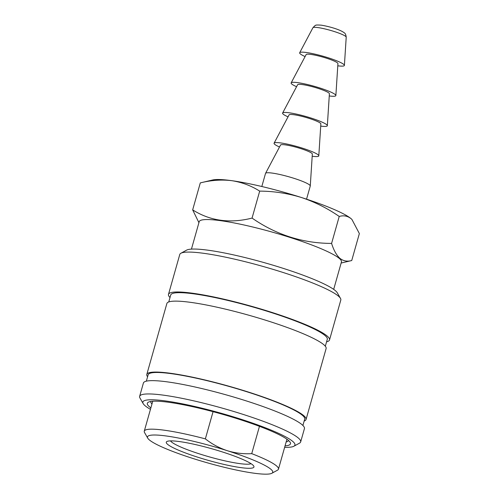 <?xml version="1.0" encoding="UTF-8"?>
<svg xmlns="http://www.w3.org/2000/svg" width="499" height="499" viewBox="0 0 499 499"><rect width="100%" height="100%" fill="white"/><g stroke="black" fill="none" stroke-linecap="round" stroke-linejoin="round"><path stroke-width="0.75" d="M333.688 289.37L341.453 261.919A73.914 9.849 -164.2 0 0 339.364 258.463A73.914 9.849 -164.2 0 0 262.936 229.571A73.914 9.849 -164.2 0 0 199.207 221.668L191.441 249.12M351.851 219.373L351.92 219.441A74.382 9.911 -164.2 0 0 351.851 219.373A74.382 9.911 -164.2 0 0 351.084 218.668A74.382 9.911 -164.2 0 0 301.253 197.448A74.382 9.911 -164.2 0 0 231.786 180.675C241.865 182.241 251.165 185.722 259.692 191.117C273.826 191.192 287.68 193.306 301.253 197.448C314.763 201.933 327.419 208.27 339.226 216.447C343.624 215.181 347.578 215.924 351.084 218.668L351.92 219.441L359.361 233.563L351.733 260.534C347.279 261.794 343.324 261.052 339.869 258.314C336.469 255.189 333.712 250.23 331.592 243.418C302.793 243.319 276.284 234.873 252.057 218.088C229.952 223.677 210.154 220.938 192.664 209.873L198.926 222.679M337.786 65.806A23.241 3.1 -164.2 0 0 344.397 65.388A23.241 3.1 -164.2 0 0 343.724 64.39A23.241 3.1 -164.2 0 0 320.009 55.389A23.241 3.1 -164.2 0 0 299.681 52.738A23.241 3.1 -164.2 0 0 300.311 53.904A23.241 3.1 -164.2 0 0 305.095 56.555M329.253 95.951A23.241 3.1 -164.2 0 0 335.864 95.534L337.929 63.585A16.523 2.202 -164.2 0 0 337.449 62.874A16.523 2.202 -164.2 0 0 320.589 56.474A16.523 2.202 -164.2 0 0 306.137 54.591L291.154 82.884A23.241 3.1 -164.2 0 0 291.778 84.05A23.241 3.1 -164.2 0 0 296.568 86.701M335.864 95.534A23.241 3.1 -164.2 0 0 335.191 94.536A23.241 3.1 -164.2 0 0 311.476 85.535A23.241 3.1 -164.2 0 0 291.154 82.884M320.72 126.097A23.241 3.1 -164.2 0 0 327.338 125.679L329.396 93.731A16.523 2.202 -164.2 0 0 328.916 93.02A16.523 2.202 -164.2 0 0 312.056 86.62A16.523 2.202 -164.2 0 0 297.61 84.736L282.621 113.03A23.241 3.1 -164.2 0 0 283.245 114.196A23.241 3.1 -164.2 0 0 288.035 116.847M327.338 125.679A23.241 3.1 -164.2 0 0 326.664 124.681A23.241 3.1 -164.2 0 0 302.949 115.681A23.241 3.1 -164.2 0 0 282.621 113.03M312.193 156.243A23.241 3.1 -164.2 0 0 318.805 155.825L320.863 123.877A16.523 2.202 -164.2 0 0 320.389 123.166A16.523 2.202 -164.2 0 0 303.529 116.766A16.523 2.202 -164.2 0 0 289.077 114.882L274.094 143.176A23.241 3.1 -164.2 0 0 274.718 144.342A23.241 3.1 -164.2 0 0 279.509 146.993M318.805 155.825A23.241 3.1 -164.2 0 0 318.131 154.827A23.241 3.1 -164.2 0 0 294.416 145.827A23.241 3.1 -164.2 0 0 274.094 143.176M306.548 199.17L310.259 186.058A23.241 3.1 -164.2 0 0 310.272 185.971L312.337 154.023A16.523 2.202 -164.2 0 0 311.856 153.312A16.523 2.202 -164.2 0 0 294.996 146.912A16.523 2.202 -164.2 0 0 280.55 145.028L265.562 173.321A23.241 3.1 -164.2 0 0 265.53 173.403L261.819 186.507M310.272 185.971A23.241 3.1 -164.2 0 0 309.605 184.973A23.241 3.1 -164.2 0 0 285.883 175.972A23.241 3.1 -164.2 0 0 265.562 173.321M150.86 407.889A74.382 9.911 15.8 0 1 148.34 402.206A74.382 9.911 15.8 0 1 255.719 424.948A74.382 9.911 15.8 0 1 290.181 442.345A74.382 9.911 15.8 0 1 285.054 445.863M288.516 440.461A71.588 9.537 15.8 0 1 286.158 441.964M326.577 341.821A83.676 11.153 -164.2 0 0 329.521 339.944L340.811 300.042A83.676 11.153 -164.2 0 0 340.486 298.396L337.287 292.788A79.029 10.529 -164.2 0 0 300.672 274.307A79.029 10.529 -164.2 0 0 186.582 250.142L180.919 253.243A83.676 11.153 -164.2 0 0 179.777 254.478L168.487 294.379A83.676 11.153 -164.2 0 0 170.016 297.523M340.486 298.396A83.676 11.153 -164.2 0 0 301.72 278.829A83.676 11.153 -164.2 0 0 180.919 253.243M329.521 339.944A83.676 11.153 -164.2 0 0 290.43 318.724A83.676 11.153 -164.2 0 0 168.487 294.379M325.323 346.237L327.288 339.314A81.356 10.841 -164.2 0 0 289.283 318.68A81.356 10.841 -164.2 0 0 170.727 295.009L168.768 301.939M304.153 421.05A82.747 11.028 -164.2 0 0 306.049 419.491L326.115 348.558A82.747 11.028 -164.2 0 0 287.461 327.575A82.747 11.028 -164.2 0 0 166.878 303.498L146.806 374.425A82.747 11.028 -164.2 0 0 147.598 376.745M306.049 419.491A82.747 11.028 -164.2 0 0 267.389 398.508A82.747 11.028 -164.2 0 0 146.806 374.425M302.905 425.466L304.702 419.11A81.356 10.841 -164.2 0 0 266.703 398.483A81.356 10.841 -164.2 0 0 148.147 374.805L146.35 381.161M284.648 447.31A79.029 10.529 -164.2 0 0 293.867 446.243L299.531 443.143A83.676 11.153 -164.2 0 0 300.666 441.908L304.434 428.61A83.676 11.153 -164.2 0 0 265.343 407.39A83.676 11.153 -164.2 0 0 143.4 383.039L139.639 396.343A83.676 11.153 -164.2 0 0 139.957 397.99L143.163 403.597A79.029 10.529 -164.2 0 0 150.455 409.336M300.666 441.908A83.676 11.153 -164.2 0 0 261.576 420.688A83.676 11.153 -164.2 0 0 139.639 396.343M293.867 446.243A79.029 10.529 -164.2 0 0 258.02 425.036A79.029 10.529 -164.2 0 0 178.218 403.024A79.029 10.529 -164.2 0 0 143.163 403.597M222.142 451.863A45.559 6.069 15.8 0 1 253.779 466.097A45.559 6.069 15.8 0 1 198.097 457.315A45.559 6.069 15.8 0 1 166.903 441.515A45.559 6.069 15.8 0 1 222.142 451.863M251.034 463.677A42.303 5.639 15.8 0 1 199.831 454.015A42.303 5.639 15.8 0 1 170.502 440.885M213.061 411.681L205.363 438.877A69.729 9.294 -164.2 0 0 144.273 431.167A69.729 9.294 -164.2 0 0 144.542 432.546L147.748 438.153A65.082 8.67 -164.2 0 0 192.945 458.481A65.082 8.67 -164.2 0 0 271.855 473.27A65.082 8.67 -164.2 0 0 227.294 450.697A65.082 8.67 -164.2 0 0 147.748 438.153M205.363 438.877C212.019 444.122 219.329 448.058 227.294 450.697C235.279 453.142 243.425 454.127 251.727 453.647L259.461 426.333M271.855 473.27L277.519 470.17A69.729 9.294 -164.2 0 0 278.467 469.141A69.729 9.294 -164.2 0 0 251.727 453.647M151.964 403.99A71.588 9.537 15.8 0 1 150.748 401.477M200.448 182.865L200.299 182.902C211.139 180.183 221.637 179.44 231.786 180.675A74.382 9.911 -164.2 0 0 212.649 179.983L200.448 182.865M331.592 243.418L339.226 216.447M351.733 260.534L341.135 263.042M252.057 218.088L259.692 191.117M192.664 209.873L200.299 182.902M345.713 36.415A17.309 2.308 -164.2 0 0 328.055 29.715A17.309 2.308 -164.2 0 0 312.923 27.738C314.688 25.805 315.636 25 315.773 25.33C315.605 24.981 317.364 24.919 321.05 25.143C328.111 26.21 339.894 29.397 344.216 32.772C345.246 33.258 345.907 34.718 346.219 37.163A17.309 2.308 -164.2 0 0 345.713 36.415M312.923 27.738L299.681 52.738M152.744 401.252L144.273 431.167M286.931 439.226L278.467 469.141M346.219 37.163L344.397 65.388"/></g></svg>

